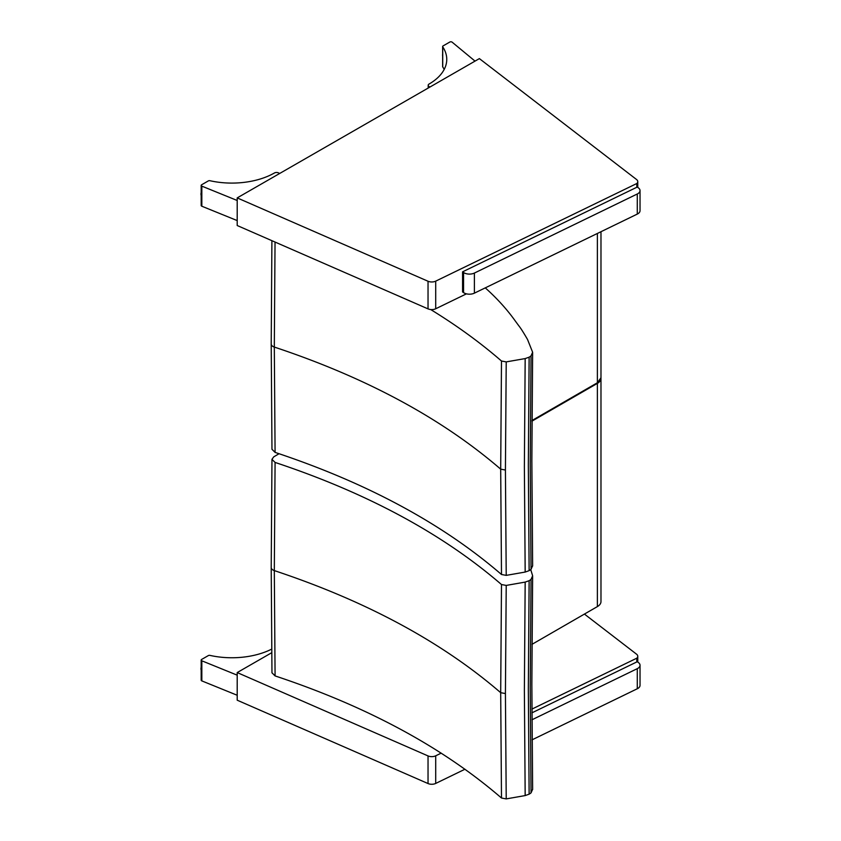 <?xml version="1.0" encoding="UTF-8"?>
<svg xmlns="http://www.w3.org/2000/svg" width="841" height="841" viewBox="0 0 841 841"><rect width="100%" height="100%" fill="white"/><g stroke="black" fill="none" stroke-linecap="round" stroke-linejoin="round"><path stroke-width="1.26" d="M597.184 383.002L597.373 383.391A12.3 7.106 0 0 0 600.979 378.366L600.979 601.578A12.3 7.106 180 0 1 597.373 606.603L531.954 644.364M428.037 755.922L428.037 783.549A6.15 3.553 -0 0 0 435.712 783.434L435.712 755.807A6.15 3.553 180 0 1 428.037 755.922L237.204 672.569L271.706 652.721M428.037 783.549L237.204 700.196L237.204 672.569M464.968 769.231L435.712 783.434M531.89 709.121L636.816 658.188L636.816 661.93M435.712 755.807L441.21 753.137M584.421 614.077L636.521 654.161A6.15 3.553 180 0 1 637.762 656.295A6.15 3.553 180 0 1 636.816 658.188M237.204 695.255L201.829 680.895L201.829 660.805A1.535 0.883 180 0 1 201.178 660.08A1.535 0.883 180 0 1 201.63 659.449L208.326 655.591A1.535 0.883 180 0 1 209.966 655.391A60.51 34.933 180 0 0 271.664 649.136M201.178 660.08L201.178 680.169A1.535 0.883 -0 0 0 201.829 680.895M201.829 660.805L237.204 675.165M428.037 281.251L428.037 308.878A6.15 3.553 -0 0 0 435.712 308.763L435.712 281.136A6.15 3.553 180 0 1 428.037 281.251L237.204 197.898L479.381 58.607L636.521 179.49A6.15 3.553 180 0 1 637.762 181.624A6.15 3.553 180 0 1 636.816 183.517L636.816 187.259M428.037 308.878L237.204 225.525L237.204 197.898M466.44 293.845L435.712 308.763M435.712 281.136L636.816 183.517M442.734 66.313A1.535 0.883 -0 0 0 442.639 66.628A1.535 0.883 -0 0 0 442.734 66.944L442.734 46.854A1.535 0.883 180 0 1 442.639 46.539A1.535 0.883 180 0 1 443.091 45.908L449.788 42.05A1.535 0.883 180 0 1 452.143 42.176L475.028 61.12M442.734 46.854A60.51 34.933 180 0 1 446.76 59.364A60.51 34.933 180 0 1 429.099 84.026A3.038 1.756 -0 0 0 428.195 85.277A3.038 1.756 -0 0 0 429.11 86.528L429.972 87.033M429.11 86.528L429.11 87.527M444.195 69.414A60.51 34.933 -0 0 0 442.734 66.944M237.204 220.584L201.829 206.224L201.829 186.134A1.535 0.883 180 0 1 201.178 185.409A1.535 0.883 180 0 1 201.63 184.778L208.326 180.92A1.535 0.883 180 0 1 209.966 180.72A60.51 34.933 180 0 0 274.418 172.994A3.038 1.756 -0 0 1 278.749 173.004L279.611 173.509M201.178 185.409L201.178 205.498A1.535 0.883 -0 0 0 201.829 206.224M201.829 186.134L237.204 200.494M279.075 453.72L273.735 456.863L271.969 459.323L275.081 462.434C366.991 492.963 442.461 533.667 501.488 584.537L500.689 692.679L501.488 798.014C442.461 747.144 366.991 706.44 275.081 675.912L271.969 672.789M532.626 789.247L531.039 792.863A21.382 12.342 180 0 1 529.126 794.177L525.173 795.575L506.219 798.897L501.488 798.014M275.081 675.912L274.313 570.597L275.081 462.434M501.488 584.537L506.219 585.42L505.42 693.562L506.219 798.897M506.219 585.42L525.173 582.098L529.126 580.7A21.382 12.342 0 0 0 531.039 579.386L532.626 575.77L530.724 569.588M525.173 582.098L524.374 690.251L525.173 795.575M531.039 579.386L530.24 687.539L531.039 792.863M529.126 580.7L528.337 688.853L529.126 794.177M532.626 565.72L531.039 569.336A21.382 12.342 180 0 1 529.126 570.661L525.173 572.059L506.219 575.37L501.488 574.498C442.461 523.617 366.991 482.923 275.081 452.395L271.969 449.262M275.081 452.395L274.313 347.07L275.039 242.04M430.687 309.541C456.8 325.541 480.4 342.697 501.488 361.02L500.689 469.152L501.488 574.498M501.488 361.02L506.219 361.893L505.42 470.035L506.219 575.37M506.219 361.893L525.173 358.581L529.126 357.183A21.382 12.342 0 0 0 531.039 355.869L532.626 352.242L527.538 339.501A517.94 299.028 -0 0 0 521.988 330.282A123.112 71.075 -0 0 0 519.202 326.287A585.588 338.082 180 0 1 515.06 320.663L514.986 320.568C506.787 309.152 496.884 298.25 485.278 287.874M525.173 358.581L524.374 466.723L525.173 572.059M531.039 355.869L530.24 464.022L531.039 569.336M529.126 357.183L528.337 465.336L529.126 570.661M531.901 712.863L637.236 661.73L638.224 662.403A7.685 4.436 180 0 1 640.033 665.263A7.685 4.436 180 0 1 637.289 668.658L531.933 719.801M532.059 739.838L637.289 688.758A7.685 4.436 -0 0 0 640.033 685.352L640.033 665.263M463.559 292.615A7.685 4.436 -0 0 0 474.398 293.152L637.289 214.087A7.685 4.436 -0 0 0 640.033 210.681L640.033 190.592A7.685 4.436 180 0 1 637.289 193.987L474.398 273.062A7.685 4.436 180 0 1 463.559 272.516L463.559 292.615L462.571 291.932L462.571 271.843L637.236 187.059L638.224 187.732A7.685 4.436 180 0 1 640.033 190.592M462.571 271.843L463.559 272.516M597.11 382.918L531.954 420.532L597.11 382.918M531.954 420.658L597.289 382.939L600.979 377.746A12.3 7.106 180 0 1 597.373 382.771L597.373 233.462M531.954 421.152L597.373 383.391L597.373 606.603M201.178 670.109A4.426 2.555 -59.9 0 1 201.178 667.523M201.178 667.281A4.037 2.334 120.1 0 0 200.967 668.763M442.639 56.063A4.426 2.555 -59.9 0 1 442.566 55.317A4.426 2.555 -59.9 0 1 442.639 54.486M442.639 54.213A4.037 2.334 120.1 0 0 442.566 55.001A4.037 2.334 120.1 0 0 442.566 55.138M201.178 195.438A4.426 2.555 -59.9 0 1 201.178 192.852M201.178 192.6A4.037 2.334 120.1 0 0 200.967 194.092M271.212 567.444A6.15 3.553 0 0 0 271.212 567.507A6.15 3.553 0 0 0 274.313 570.597C366.213 601.126 441.672 641.82 500.689 692.679L505.42 693.562M271.212 343.916A6.15 3.553 0 0 0 271.212 343.99A6.15 3.553 0 0 0 274.313 347.07C366.213 377.609 441.672 418.303 500.689 469.152L505.42 470.035M637.289 668.658L637.289 688.758M474.398 293.152L474.398 273.062M637.289 193.987L637.289 214.087M600.979 377.746L600.979 231.706M637.762 662.088L637.762 656.295M201.178 670.214L201.178 667.018M637.762 187.417L637.762 181.624M442.639 66.628L442.639 46.539M428.195 85.277L428.195 88.053M442.639 56.294L442.639 53.835M201.178 195.543L201.178 192.347M271.969 672.863L271.212 567.507L271.969 459.323M532.637 789.552L531.848 684.28L532.637 576.18M271.969 449.336L271.212 343.99L271.906 240.673M532.637 566.025L531.848 460.763L532.637 352.652"/></g></svg>
